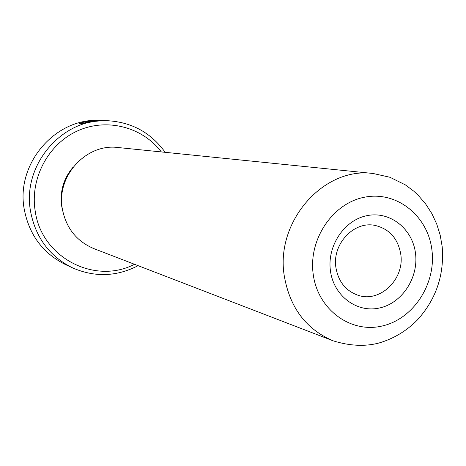 <?xml version="1.0" encoding="UTF-8"?>
<svg xmlns="http://www.w3.org/2000/svg" width="466" height="466" viewBox="0 0 466 466"><rect width="100%" height="100%" fill="white"/><g stroke="black" fill="none" stroke-linecap="round" stroke-linejoin="round"><path stroke-width="0.7" d="M82.47 122.692L81.719 123.1C82.296 123.327 86.257 122.762 93.596 121.399L100.807 120.601L92.454 120.805L95.885 120.927L93.549 121.195L89.385 121.038C98.122 120.467 102.736 120.315 103.242 120.595L94.202 121.422C85.045 123.234 80.105 123.997 79.377 123.723L82.47 122.692M85.715 122.401L88.051 121.929L85.534 121.812L81.637 122.663L87.084 121.376L90.427 121.539L85.744 122.599M415.497 253.335C418.742 277.759 402.03 303.25 379.4 308.014C356.822 313.14 333.656 295.863 330.441 270.833C326.893 245.867 344.403 219.818 367.33 215.589C390.211 210.993 412.579 228.841 415.497 253.335M335.91 267.548C338.403 281.779 345.894 291.058 358.395 295.386C380.367 302.83 404.773 278.872 400.766 254.238C397.999 238.54 389.448 228.94 375.113 225.433C353.95 220.715 332.013 244.067 335.91 267.548M161.352 151.933C142.328 126.898 106.685 117.572 77.443 130.946C48.155 144.157 29.882 178.565 35.195 211.005C41.404 257.57 94.837 285.064 134.499 264.28M138.099 265.667C116.617 276.734 94.796 277.48 72.638 267.903C49.629 256.446 35.608 237.613 30.57 211.413C21.727 164.882 62.578 117.682 107.815 120.729C131.907 122.209 151.036 132.74 165.185 152.324M107.815 120.729L99.957 120.461C55.576 117.479 15.553 163.683 24.238 209.24C29.183 234.899 42.936 253.347 65.508 264.589L72.638 267.903M333.149 340.827L93.928 248.646C76.587 241.295 66.056 228.031 62.328 208.85C56.118 176.002 86.332 143.173 118.096 147.53L373.144 173.492L389.949 177.272L405.373 184.88L413.779 191.182L418.002 195.103L425.545 203.805L431.813 213.515L436.718 224.024L440.195 235.149L442.193 246.695C444.43 274.934 436.077 299.44 417.134 320.224C406.265 331.14 393.525 338.741 378.928 343.023C364.989 346.698 349.727 345.964 333.149 340.827C306.127 329.334 289.84 307.729 284.289 276C275.086 221.542 323.753 166.473 373.144 173.492M62.706 210.964L61.71 206.24C59.73 191.439 63.562 178.367 73.209 167.026M87.165 121.876L87.084 121.376M80.56 123.892L80.437 123.1M92.507 121.154L92.454 120.805M431.912 249.957C427.928 215.921 396.933 190.874 364.919 197.135C332.852 202.879 308.183 239.396 313.228 274.375C317.795 309.453 350.345 333.4 381.759 326.101C413.255 319.309 436.362 283.899 431.912 249.957M81.812 123.706L81.736 123.216"/></g></svg>
